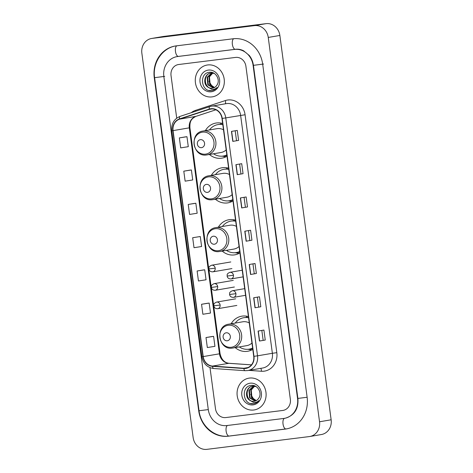 <?xml version="1.0" encoding="UTF-8"?>
<svg xmlns="http://www.w3.org/2000/svg" width="473" height="473" viewBox="0 0 473 473"><rect width="100%" height="100%" fill="white"/><g stroke="black" fill="none" stroke-linecap="round" stroke-linejoin="round"><path stroke-width="0.71" d="M248.42 316.608A17.797 15.993 -99.7 0 0 242.371 316.088A17.797 15.993 -99.7 0 0 241.733 316.183A17.797 15.993 -99.7 0 0 231.12 323.78M235.182 347.608A17.797 15.993 -99.7 0 0 247.077 351.356A17.797 15.993 -99.7 0 0 247.71 351.262A17.797 15.993 -99.7 0 0 252.795 349.37M247.438 316.348A17.797 15.993 -99.7 0 0 245.925 317.436M235.554 220.176A17.797 15.993 -99.7 0 0 229.506 219.655A17.797 15.993 -99.7 0 0 228.867 219.75A17.797 15.993 -99.7 0 0 218.343 227.194M222.186 251.062A17.797 15.993 -99.7 0 0 234.212 254.929A17.797 15.993 -99.7 0 0 234.845 254.835A17.797 15.993 -99.7 0 0 239.929 252.937M234.573 219.915A17.797 15.993 -99.7 0 0 233.236 220.861M228.619 168.205A17.797 15.993 -99.7 0 0 222.57 167.679A17.797 15.993 -99.7 0 0 221.932 167.773A17.797 15.993 -99.7 0 0 211.319 175.371M215.381 199.204A17.797 15.993 -99.7 0 0 227.276 202.952A17.797 15.993 -99.7 0 0 227.909 202.858A17.797 15.993 -99.7 0 0 232.994 200.96M227.637 167.939A17.797 15.993 -99.7 0 0 226.124 169.027M222.653 123.483A17.797 15.993 -99.7 0 0 216.604 122.956A17.797 15.993 -99.7 0 0 215.966 123.051A17.797 15.993 -99.7 0 0 205.353 130.649M209.415 154.482A17.797 15.993 -99.7 0 0 221.311 158.23A17.797 15.993 -99.7 0 0 221.943 158.136A17.797 15.993 -99.7 0 0 227.022 156.238M221.671 123.222A17.797 15.993 -99.7 0 0 220.158 124.304M207.677 64.955A16.117 14.486 -99.7 0 0 207.103 65.043A16.117 14.486 -99.7 0 0 195.473 83.041A16.117 14.486 -99.7 0 0 211.939 96.9A16.117 14.486 -99.7 0 0 212.513 96.817A16.117 14.486 -99.7 0 0 224.137 78.814A16.117 14.486 -99.7 0 0 207.677 64.955A16.117 14.486 -99.7 0 0 207.103 65.043A16.117 14.486 -99.7 0 0 195.473 83.041A16.117 14.486 -99.7 0 0 211.939 96.9A16.117 14.486 -99.7 0 0 212.513 96.817A16.117 14.486 -99.7 0 0 224.137 78.814A16.117 14.486 -99.7 0 0 207.677 64.955M249.454 378.075A16.117 14.486 -99.7 0 0 248.881 378.164A16.117 14.486 -99.7 0 0 237.257 396.161A16.117 14.486 -99.7 0 0 253.717 410.02A16.117 14.486 -99.7 0 0 254.291 409.937A16.117 14.486 -99.7 0 0 265.915 391.934A16.117 14.486 -99.7 0 0 249.454 378.075A16.117 14.486 -99.7 0 0 248.881 378.164A16.117 14.486 -99.7 0 0 237.257 396.161A16.117 14.486 -99.7 0 0 253.717 410.02A16.117 14.486 -99.7 0 0 254.291 409.937A16.117 14.486 -99.7 0 0 265.915 391.934A16.117 14.486 -99.7 0 0 249.454 378.075M210.976 108.991A10.743 9.655 80.3 0 1 221.979 118.445L253.729 356.364A10.743 9.655 80.3 0 1 245.948 368.148A10.743 9.655 80.3 0 1 243.879 368.254L212.531 366.078A10.743 9.655 80.3 0 1 203.207 356.577L173.059 130.631A10.743 9.655 80.3 0 1 179.58 119.155L209.332 109.364A10.743 9.655 80.3 0 1 210.591 109.05A10.743 9.655 80.3 0 1 210.976 108.991M210.94 108.725A11.015 9.898 -99.7 0 0 209.255 109.103L179.504 118.9A11.015 9.898 -99.7 0 0 172.822 130.66L202.97 356.607A11.015 9.898 -99.7 0 0 212.525 366.344L243.873 368.52A11.015 9.898 -99.7 0 0 253.966 356.335L222.221 118.416A11.015 9.898 -99.7 0 0 210.94 108.725M265.247 340.046L259.446 341.033L265.247 340.046L263.916 330.065L258.11 331.053L259.446 341.033M260.806 306.77L255.006 307.757L260.806 306.77L259.476 296.79L253.676 297.777L255.006 307.757M256.366 273.495L250.566 274.482L256.366 273.495L255.036 263.514L249.236 264.502L250.566 274.482M238.611 140.392L232.805 141.386L238.611 140.392L237.275 130.412L231.474 131.399L232.805 141.386M243.051 173.668L237.245 174.661L243.051 173.668L241.715 163.688L235.915 164.675L237.245 174.661M247.491 206.943L241.685 207.937L247.491 206.943L246.155 196.963L240.355 197.951L241.685 207.937M251.932 240.219L246.126 241.206L251.932 240.219L250.595 230.239L244.795 231.226L246.126 241.206M282.7 410.463A10.075 9.052 -99.7 0 0 283.061 410.41A10.075 9.052 -99.7 0 0 290.357 399.36L245.913 66.279A10.075 9.052 -99.7 0 0 235.595 57.416L178.688 64.511A10.075 9.052 -99.7 0 0 178.327 64.565A10.075 9.052 -99.7 0 0 171.037 75.615L176.713 118.161L171.037 75.615A10.075 9.052 -99.7 0 1 178.327 64.565A10.075 9.052 -99.7 0 1 178.688 64.511L235.595 57.416A10.075 9.052 -99.7 0 1 245.913 66.279L290.357 399.36A10.075 9.052 -99.7 0 1 283.061 410.41A10.075 9.052 -99.7 0 1 282.7 410.463L225.798 417.564L282.7 410.463M210 367.645L215.481 408.702A10.075 9.052 -99.7 0 0 225.798 417.564A10.075 9.052 -99.7 0 1 215.481 408.702L210 367.645M207.363 303.288L201.557 304.275L202.887 314.261L210.491 313.055L209.161 303.075L207.304 303.299M211.803 336.563L205.997 337.551L207.328 347.531L214.931 346.331L213.601 336.35L211.744 336.575M194.042 203.467L188.236 204.448L189.572 214.435L197.17 213.228L195.84 203.248L193.983 203.473M189.602 170.191L183.796 171.173L185.132 181.159L192.73 179.953L191.399 169.973L189.543 170.197M185.162 136.916L179.362 137.903L180.692 147.883L188.289 146.683L186.959 136.697L185.103 136.922M202.923 270.018L197.117 270.999L198.453 280.986L206.051 279.78L204.72 269.799L202.864 270.024M192.677 237.724L194.013 247.71L201.61 246.504L200.28 236.524L192.677 237.724L200.28 236.524M249.833 240.485L248.514 230.593M245.392 207.209L244.074 197.318M240.952 173.934L239.634 164.042M236.518 140.658L235.193 130.767M254.273 273.761L252.954 263.869M258.713 307.03L257.395 297.145M263.154 340.306L261.835 330.42M188.236 204.448L195.84 203.248M183.796 171.173L191.399 169.973M179.362 137.903L186.959 136.697M197.117 270.999L204.72 269.799M201.557 304.275L209.161 303.075M205.997 337.551L213.601 336.35M226.863 425.546L283.77 418.451A18.128 16.295 -99.7 0 0 284.415 418.357A18.128 16.295 -99.7 0 0 297.547 398.467L253.102 65.38A18.128 16.295 -99.7 0 0 234.531 49.428L177.623 56.523A18.128 16.295 -99.7 0 0 176.979 56.624A18.128 16.295 -99.7 0 0 163.847 76.514L208.291 409.594A18.128 16.295 -99.7 0 0 226.863 425.546M309.33 436.573A13.427 12.073 -99.7 0 0 309.809 436.502A13.427 12.073 -99.7 0 0 319.535 421.774L268.25 37.444A13.427 12.073 -99.7 0 0 254.498 25.625L152.064 38.402A13.427 12.073 -99.7 0 0 151.585 38.473A13.427 12.073 -99.7 0 0 141.859 53.207L193.138 437.537A13.427 12.073 -99.7 0 0 206.896 449.35L309.33 436.573M309.809 436.502L321.415 434.527A13.427 12.073 -99.7 0 0 331.141 419.793L279.862 35.463A13.427 12.073 -99.7 0 0 266.104 23.65L163.67 36.427A13.427 12.073 -99.7 0 0 163.191 36.498L151.585 38.473M285.189 429.1A28.877 25.95 -99.7 0 0 286.218 428.946A28.877 25.95 -99.7 0 0 307.131 397.273L262.686 64.186A28.877 25.95 -99.7 0 0 233.112 38.78L176.204 45.881A28.877 25.95 -99.7 0 0 175.17 46.029A28.877 25.95 -99.7 0 0 154.263 77.708L198.707 410.789A28.877 25.95 -99.7 0 0 228.282 436.195L285.189 429.1M212.294 86.612L208.948 81.261M214.257 87.594L209.681 84.531L208.989 76.957L212.572 73.031M214.482 87.481L210.142 84.448L209.45 76.874L212.815 73.061M213.353 87.966L207.842 84.844L207.144 77.27L211.62 72.99M213.583 87.889L208.303 84.762L207.606 77.194L211.857 72.99M212.655 88.138L212.513 88.161A7.586 6.817 -99.7 0 0 217.03 84.969C220.619 79.836 215.706 71.423 209.705 72.263C198.932 72.753 200.984 91.644 211.059 90.704L211.567 90.662C213.784 90.355 215.623 89.291 217.089 87.47C215.611 88.894 213.885 89.539 211.922 89.409L207.677 86.985A7.586 6.817 -99.7 0 0 212.259 88.203A7.586 6.817 -99.7 0 0 212.531 88.161C204.153 89.657 202.332 73.64 211.431 72.96M207.677 86.985C202.521 83.561 204.584 73.451 210.97 73.037L214.263 73.445M208.357 70.081A10.944 9.838 -99.7 0 0 200.044 82.148A10.944 9.838 -99.7 0 0 211.254 91.774A10.944 9.838 -99.7 0 0 219.573 79.712A10.944 9.838 -99.7 0 0 208.357 70.081M211.567 90.662L211.922 90.609M212.028 90.585L208.865 90.414M201.498 147.653A4.026 3.618 -99.7 0 0 204.555 143.213A4.026 3.618 -99.7 0 0 200.428 139.665A4.026 3.618 -99.7 0 0 197.371 144.105A4.026 3.618 -99.7 0 0 201.498 147.653M206.642 154.943A12.085 10.861 -99.7 0 0 207.073 154.878L220.986 152.507A12.085 10.861 -99.7 0 0 226.177 149.9M223.498 129.821A12.085 10.861 -99.7 0 0 217.355 128.615A12.085 10.861 -99.7 0 0 216.924 128.68L203.018 131.045C188.922 132.712 192.653 157.42 206.618 154.943L207.073 154.878A12.085 10.861 -99.7 0 0 215.794 141.38A12.085 10.861 -99.7 0 0 203.449 130.986A12.085 10.861 -99.7 0 0 203.018 131.045M213.506 153.784A15.946 14.332 -99.7 0 0 222.807 156.102A15.946 14.332 -99.7 0 0 223.374 156.019A15.946 14.332 -99.7 0 0 226.845 154.908M222.813 124.659A15.946 14.332 -99.7 0 0 218.585 124.494A15.946 14.332 -99.7 0 0 218.018 124.576A15.946 14.332 -99.7 0 0 209.45 129.951M223.374 156.019L223.954 155.919A15.946 14.332 -99.7 0 0 226.869 155.061M222.783 124.446A15.946 14.332 -99.7 0 0 219.165 124.393A15.946 14.332 -99.7 0 0 218.597 124.476L218.018 124.576M226.153 156.723A17.46 15.692 80.3 0 1 224.539 156.545L222.233 156.161M207.464 192.375A4.026 3.618 -99.7 0 0 210.526 187.929A4.026 3.618 -99.7 0 0 206.399 184.387A4.026 3.618 -99.7 0 0 203.337 188.828A4.026 3.618 -99.7 0 0 207.464 192.375M212.614 199.665A12.085 10.861 -99.7 0 0 213.045 199.6L226.951 197.229A12.085 10.861 -99.7 0 0 232.142 194.622M229.464 174.543A12.085 10.861 -99.7 0 0 223.321 173.337A12.085 10.861 -99.7 0 0 222.889 173.402L208.983 175.767C194.894 177.434 198.619 202.142 212.584 199.665L213.045 199.6A12.085 10.861 -99.7 0 0 221.76 186.102A12.085 10.861 -99.7 0 0 209.415 175.708A12.085 10.861 -99.7 0 0 208.983 175.767M219.472 198.506A15.946 14.332 -99.7 0 0 228.772 200.824A15.946 14.332 -99.7 0 0 229.34 200.741A15.946 14.332 -99.7 0 0 232.817 199.63M228.778 169.381A15.946 14.332 -99.7 0 0 224.557 169.216A15.946 14.332 -99.7 0 0 223.983 169.299A15.946 14.332 -99.7 0 0 215.416 174.673M229.34 200.741L229.919 200.641A15.946 14.332 -99.7 0 0 232.834 199.783M228.749 169.168A15.946 14.332 -99.7 0 0 225.136 169.115A15.946 14.332 -99.7 0 0 224.563 169.198L223.983 169.299M232.125 201.445A17.46 15.692 80.3 0 1 230.505 201.267L228.199 200.883M214.381 244.216A4.026 3.618 -99.7 0 0 217.444 239.776A4.026 3.618 -99.7 0 0 213.317 236.228A4.026 3.618 -99.7 0 0 210.254 240.668A4.026 3.618 -99.7 0 0 214.381 244.216M219.531 251.506A12.085 10.861 -99.7 0 0 219.963 251.441L233.869 249.076A12.085 10.861 -99.7 0 0 239.06 246.463M236.382 226.384A12.085 10.861 -99.7 0 0 230.239 225.178A12.085 10.861 -99.7 0 0 229.807 225.243L215.901 227.614C201.811 229.275 205.536 253.983 219.502 251.512L219.963 251.441A12.085 10.861 -99.7 0 0 228.678 237.943A12.085 10.861 -99.7 0 0 216.332 227.548A12.085 10.861 -99.7 0 0 215.901 227.614M226.39 250.347A15.946 14.332 -99.7 0 0 235.69 252.665A15.946 14.332 -99.7 0 0 236.258 252.582A15.946 14.332 -99.7 0 0 239.728 251.47M235.696 221.222A15.946 14.332 -99.7 0 0 231.474 221.057A15.946 14.332 -99.7 0 0 230.901 221.139A15.946 14.332 -99.7 0 0 222.334 226.514M236.258 252.582L236.837 252.481A15.946 14.332 -99.7 0 0 239.752 251.624M235.666 221.015A15.946 14.332 -99.7 0 0 232.054 220.956A15.946 14.332 -99.7 0 0 231.48 221.039L230.901 221.139M239.291 253.297A17.46 15.692 80.3 0 1 237.422 253.108L235.116 252.724M227.265 340.779A4.026 3.618 -99.7 0 0 230.327 336.338A4.026 3.618 -99.7 0 0 226.2 332.797A4.026 3.618 -99.7 0 0 223.138 337.237A4.026 3.618 -99.7 0 0 227.265 340.779M232.414 348.069A12.085 10.861 -99.7 0 0 232.846 348.01L246.752 345.639A12.085 10.861 -99.7 0 0 251.949 343.026M249.271 322.953A12.085 10.861 -99.7 0 0 243.128 321.741A12.085 10.861 -99.7 0 0 242.696 321.806L228.784 324.176C214.695 325.838 218.42 350.552 232.385 348.075L232.846 348.01A12.085 10.861 -99.7 0 0 241.561 334.506A12.085 10.861 -99.7 0 0 229.216 324.111A12.085 10.861 -99.7 0 0 228.784 324.176M239.279 346.91A15.946 14.332 -99.7 0 0 248.573 349.234A15.946 14.332 -99.7 0 0 249.141 349.145A15.946 14.332 -99.7 0 0 252.617 348.033M248.579 317.785A15.946 14.332 -99.7 0 0 244.358 317.62A15.946 14.332 -99.7 0 0 243.784 317.702A15.946 14.332 -99.7 0 0 235.217 323.083M249.141 349.145L249.726 349.05A15.946 14.332 -99.7 0 0 252.635 348.193M248.55 317.578A15.946 14.332 -99.7 0 0 244.937 317.519A15.946 14.332 -99.7 0 0 244.37 317.608L243.784 317.702M251.926 349.854A17.46 15.692 80.3 0 1 250.306 349.677L248.006 349.287M254.072 399.726L250.725 394.381M256.035 400.714L251.465 397.645L250.767 390.077L254.35 386.151M256.26 400.596L251.92 397.568L251.228 389.994L254.592 386.181M255.13 401.08L249.62 397.959L248.922 390.391L253.398 386.11M255.361 401.003L250.081 397.882L249.383 390.308L253.634 386.104M254.433 401.258L254.297 401.275A7.586 6.817 -99.7 0 0 258.808 398.089C262.403 392.957 257.483 384.543 251.482 385.383C240.71 385.873 242.761 404.764 252.836 403.824L253.351 403.776C255.562 403.475 257.407 402.411 258.867 400.59C257.389 402.009 255.668 402.659 253.699 402.529L249.454 400.105A7.586 6.817 -99.7 0 0 254.042 401.323A7.586 6.817 -99.7 0 0 254.308 401.281C245.93 402.777 244.109 386.76 253.209 386.08M249.454 400.105C244.299 396.681 246.362 386.571 252.748 386.157L256.047 386.565M250.14 383.201A10.944 9.838 -99.7 0 0 241.821 395.268A10.944 9.838 -99.7 0 0 253.031 404.894A10.944 9.838 -99.7 0 0 261.35 392.832A10.944 9.838 -99.7 0 0 250.14 383.201M253.351 403.776L253.699 403.729M253.812 403.706L250.643 403.528M191.21 112.722A16.786 15.089 80.3 0 1 195.562 110.357L225.314 100.566A16.786 15.089 80.3 0 1 245.073 114.756L276.817 352.675L272.371 353.296L240.627 115.377A13.427 12.073 -99.7 0 0 226.874 103.563A13.427 12.073 -99.7 0 0 226.39 103.634L211.537 106.165A13.427 12.073 80.3 0 1 212.016 106.094A13.427 12.073 80.3 0 1 225.769 117.907L222.221 118.416M276.817 352.675A16.786 15.089 80.3 0 1 264.064 371.181A16.786 15.089 80.3 0 1 261.427 371.252L248.851 370.377M262.651 368.029A13.427 12.073 -99.7 0 0 272.371 353.296L257.513 355.826A13.427 12.073 80.3 0 1 247.793 370.56L262.651 368.029M180.207 116.352A3.358 1.46 71.8 0 0 180.118 116.37L209.87 106.579A3.358 1.46 71.8 0 1 209.959 106.555A13.427 12.073 80.3 0 1 211.537 106.165L209.87 106.579A3.358 1.46 71.8 0 0 209.255 109.103M179.504 118.9A3.358 1.46 71.8 0 1 180.118 116.37C174.04 118.918 171.238 123.713 171.723 130.761L172.822 130.66M202.97 356.607L201.87 356.713C203.248 363.625 207.192 367.556 213.707 368.52L245.055 370.696L247.793 370.56M212.525 366.344A3.358 1.437 94 0 0 213.707 368.52M243.873 368.52A3.358 1.437 94 0 0 245.055 370.696M253.966 356.335L257.513 355.826L225.769 117.907L245.073 114.756M195.562 110.357A3.358 1.46 -108.2 0 1 195.763 111.22M225.314 100.566A3.358 1.46 -108.2 0 1 225.172 103.841M260.67 368.366A3.358 1.437 -86 0 1 261.427 371.252M203.207 356.577L219.46 353.81A10.743 9.655 -99.7 0 0 228.778 363.311L251.447 364.878M212.531 366.078L228.778 363.311A6.043 2.59 -86 0 1 229.05 363.294L251.47 364.849M243.879 368.254L247.935 367.562M209.332 109.364L211.886 108.926M179.58 119.155L195.834 116.388A10.743 9.655 -99.7 0 0 189.312 127.864L219.46 353.81L220.057 353.686C221.435 359.569 224.427 362.773 229.05 363.294M195.999 116.346L215.901 109.795L195.834 116.388A6.043 2.625 -108.2 0 0 195.999 116.346C189.915 119.32 189.862 123.015 189.91 127.734L220.057 353.686M173.059 130.631L189.91 127.734M246.291 241.177L244.961 231.196M241.851 207.901L240.521 197.921M237.411 174.632L236.08 164.645M232.97 141.356L231.64 131.37M250.731 274.452L249.401 264.472M255.172 307.728L253.835 297.748M259.612 341.003L258.276 331.023M307.131 397.261L297.884 398.432C298.7 408.767 294.496 415.359 285.284 418.209M286.059 428.952A5.374 2.353 -97.1 0 1 286.017 428.958A5.374 2.353 -97.1 0 1 283.025 424.021A5.374 2.353 -97.1 0 1 284.468 418.345M228.282 436.195L229.133 436.053A5.374 2.353 -97.1 0 1 229.109 436.053A5.374 2.353 -97.1 0 1 226.124 431.122A5.374 2.353 -97.1 0 1 227.495 425.469M287.093 428.798L229.109 436.053C214.961 438.187 200.694 425.954 199.044 410.753L208.291 409.588M176.045 45.881C162.257 47.885 152.288 62.962 154.6 77.673L164.716 76.366M176.837 45.798A5.374 2.353 82.9 0 0 175.465 51.451A5.374 2.353 82.9 0 0 178.451 56.388A5.374 2.353 82.9 0 0 178.492 56.376M233.721 38.715A5.374 2.353 82.9 0 0 232.367 44.35A5.374 2.353 82.9 0 0 235.353 49.287A5.374 2.353 82.9 0 0 235.4 49.281M263.556 64.038L253.102 65.38M331.141 419.793L319.535 421.774M163.67 36.427L152.064 38.402M266.104 23.65L254.498 25.625M279.862 35.463L268.25 37.444M154.263 77.708L154.6 77.649L199.044 410.753L198.707 410.789M297.878 398.408L297.547 398.467M178.469 56.382L177.623 56.523M235.377 49.287L234.531 49.428M205.489 154.145A11.104 9.98 -99.7 0 0 213.926 141.9A11.104 9.98 -99.7 0 0 202.55 132.133A11.104 9.98 -99.7 0 0 194.113 144.371A11.104 9.98 -99.7 0 0 205.489 154.145M223.014 156.072A16.1 14.468 -99.7 0 0 226.916 155.416M211.455 198.861A11.104 9.98 -99.7 0 0 219.892 186.622A11.104 9.98 -99.7 0 0 208.522 176.855A11.104 9.98 -99.7 0 0 200.085 189.094A11.104 9.98 -99.7 0 0 211.455 198.861M228.979 200.794A16.1 14.468 -99.7 0 0 232.882 200.138M218.372 250.708A11.104 9.98 -99.7 0 0 226.809 238.469A11.104 9.98 -99.7 0 0 215.434 228.696A11.104 9.98 -99.7 0 0 207.003 240.934A11.104 9.98 -99.7 0 0 218.372 250.708M235.897 252.641A16.1 14.468 -99.7 0 0 239.799 251.985M231.256 347.271A11.104 9.98 -99.7 0 0 239.693 335.032A11.104 9.98 -99.7 0 0 228.323 325.264A11.104 9.98 -99.7 0 0 219.886 337.503A11.104 9.98 -99.7 0 0 231.256 347.271M248.78 349.204A16.1 14.468 -99.7 0 0 252.683 348.548M233.449 275.251A3.358 3.015 -99.7 0 0 230.008 272.294A3.358 3.015 -99.7 0 0 229.89 272.312C226.053 274.109 227.489 274.996 227.123 276.066L233.449 275.251A3.358 3.015 -99.7 0 1 231.019 278.934C228.808 278.964 227.507 278.012 227.123 276.066M230.895 278.952A3.358 3.015 -99.7 0 0 231.019 278.934L243.122 276.871M235.909 293.686A3.358 3.015 -99.7 0 0 232.468 290.729A3.358 3.015 -99.7 0 0 232.349 290.747C228.512 292.539 229.949 293.431 229.582 294.502L235.909 293.686A3.358 3.015 -99.7 0 1 233.479 297.369C231.267 297.399 229.967 296.447 229.582 294.502M233.355 297.387A3.358 3.015 -99.7 0 0 233.479 297.369L245.582 295.306M215.203 268.156A3.358 3.015 -99.7 0 0 211.768 265.199A3.358 3.015 -99.7 0 0 211.65 265.217C207.813 267.009 209.249 267.901 208.883 268.971L215.203 268.156A3.358 3.015 -99.7 0 1 212.773 271.839C210.562 271.869 209.267 270.917 208.883 268.971M212.655 271.857A3.358 3.015 -99.7 0 0 212.773 271.839L231.93 268.575M217.663 286.591A3.358 3.015 -99.7 0 0 214.228 283.634A3.358 3.015 -99.7 0 0 214.109 283.652C210.272 285.444 211.709 286.336 211.342 287.407L217.663 286.591A3.358 3.015 -99.7 0 1 215.233 290.274C213.021 290.304 211.727 289.352 211.342 287.407M215.114 290.292A3.358 3.015 -99.7 0 0 215.233 290.274L234.389 287.01M220.128 305.026A3.358 3.015 -99.7 0 0 216.687 302.07A3.358 3.015 -99.7 0 0 216.569 302.087C212.732 303.879 214.168 304.772 213.802 305.842L220.128 305.026A3.358 3.015 -99.7 0 1 217.692 308.709C215.481 308.739 214.186 307.781 213.802 305.842M217.574 308.727A3.358 3.015 -99.7 0 0 217.692 308.709L236.849 305.446M171.723 130.761L201.87 356.713M177.848 56.476L235.353 49.287C238.126 48.944 240.858 49.434 243.554 50.753L249.301 55.483C251.53 58.321 252.913 61.608 253.439 65.345L297.884 398.432M178.321 56.393L176.979 56.624M242.229 270.213L229.89 272.312M244.689 288.648L232.349 290.747M230.8 261.953L211.65 265.217M233.26 280.388L214.109 283.652M235.72 298.824L216.569 302.087"/></g></svg>
